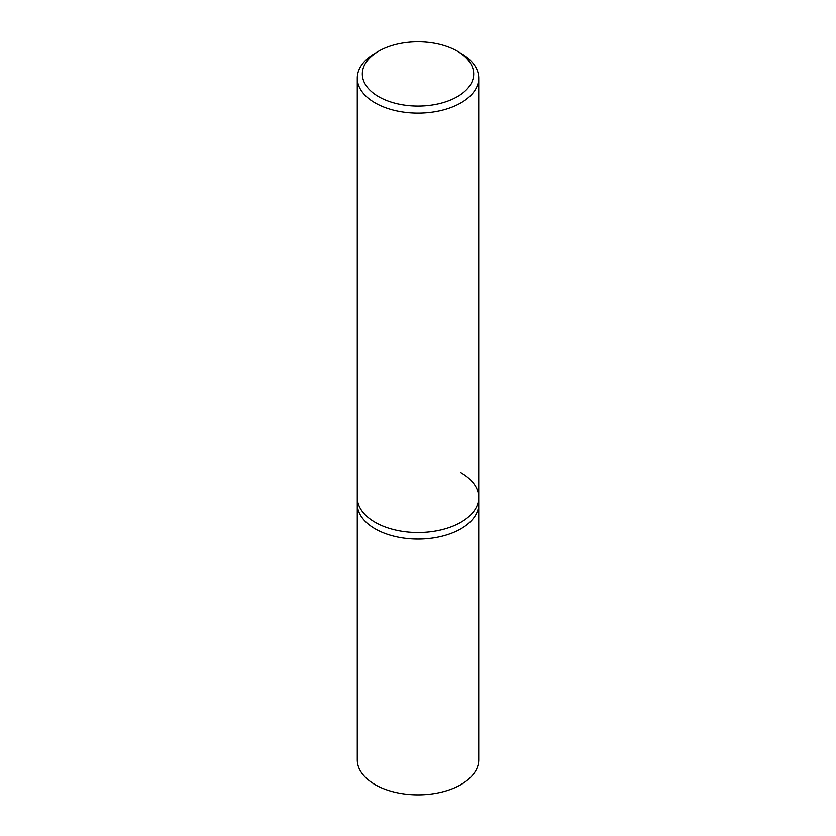 <?xml version="1.0" encoding="UTF-8"?>
<svg xmlns="http://www.w3.org/2000/svg" width="836" height="836" viewBox="0 0 836 836"><rect width="100%" height="100%" fill="white"/><g stroke="black" fill="none" stroke-linecap="round" stroke-linejoin="round"><path stroke-width="1.25" d="M378.635 51.215L375.061 53.274A60.725 35.06 0 0 0 357.275 78.072A60.725 35.06 0 0 0 375.061 102.859A60.725 35.06 0 0 0 441.241 110.456A60.725 35.06 0 0 0 478.725 78.072A60.725 35.06 0 0 0 460.939 53.274L457.365 51.215A55.667 32.134 180 0 1 457.365 96.662A55.667 32.134 180 0 1 378.635 96.662A55.667 32.134 180 0 1 378.635 51.215A55.667 32.134 180 0 1 457.365 51.215L460.939 53.274M460.939 472.653A60.725 35.06 180 0 1 478.725 497.441A60.725 35.06 180 0 1 441.241 529.836A60.725 35.06 180 0 1 375.061 522.239A60.725 35.06 180 0 1 357.275 497.441L357.275 503.972A60.725 35.06 0 0 0 375.061 528.76A60.725 35.06 0 0 0 441.241 536.367A60.725 35.06 0 0 0 478.725 503.972L478.725 759.819A60.725 35.06 0 0 1 441.241 792.204A60.725 35.06 0 0 1 375.061 784.607A60.725 35.06 0 0 1 357.275 759.819L357.275 503.972A60.725 35.06 0 0 0 375.061 528.76A60.725 35.06 0 0 0 441.241 536.367A60.725 35.06 0 0 0 478.725 503.972L478.725 497.441A60.725 35.06 180 0 1 441.241 529.836A60.725 35.06 180 0 1 375.061 522.239A60.725 35.06 180 0 1 357.275 497.441L357.275 78.072M478.725 78.072L478.725 497.441"/></g></svg>
